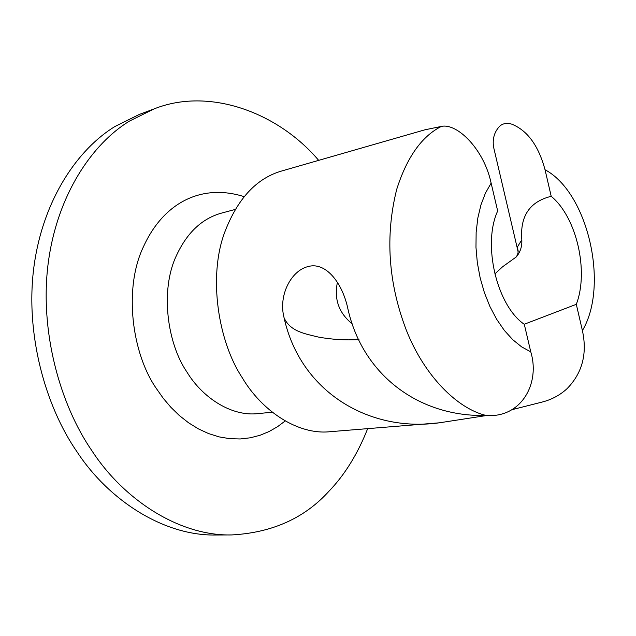 <?xml version="1.0" encoding="UTF-8"?>
<svg xmlns="http://www.w3.org/2000/svg" width="636" height="636" viewBox="0 0 636 636"><rect width="100%" height="100%" fill="white"/><g stroke="black" fill="none" stroke-linecap="round" stroke-linejoin="round"><path stroke-width="0.95" d="M318.676 160.359C277.614 111.936 208.505 86.933 153.84 109.01L139.379 114.401L114.973 126.477C78.268 148.864 43.192 198.766 34.002 266.238C24.884 333.606 45.458 406.491 77.179 452.061C109.13 500.755 164.414 536.188 216.192 535.003L231.623 534.94C272.176 532.745 304.676 518.125 329.106 491.072C344.823 474.734 357.678 453.921 367.672 428.64M153.84 109.01L129.37 121.142C92.586 143.672 57.423 194.107 48.296 262.461C39.241 330.704 60.038 404.639 91.982 450.852C124.155 500.238 179.726 536.14 231.623 534.94M358.958 339.616C345.062 340.34 331.515 339.481 318.326 337.048C305.908 333.916 290.255 331.777 284.077 317.777C278.131 295.128 291.28 270.785 307.721 266.659C325.012 261.388 341.492 281.406 347.455 306.814C361.415 373.769 417.932 417.176 486.119 415.459C520.995 418.297 540.457 383.754 530.774 351.867L524.303 324.336C496.772 305.534 482.263 244.319 497.678 210.985L491.127 183.112C483.917 148.864 456.839 122.74 441.305 126.437L424.943 129.8L282.328 170.814C256.793 177.929 237.554 198.504 224.611 232.53C207.924 277.344 218.474 341.874 242.157 377.577C261.674 410.784 297.743 435.183 329.981 431.709L439.325 422.813L486.826 415.475M518.086 251.792L517.37 248.573L517.815 246.291L521.814 239.82C522.156 246.466 520.312 252.182 516.265 256.944L502.639 266.738L494.8 273.949M496.342 158.881L493.544 146.94C492.415 138.99 494.267 132.296 499.109 126.866C501.963 123.623 506.137 122.7 511.638 124.115C527.363 130.372 538.493 145.588 545.036 169.748L551.205 196.301C529.74 201.612 519.938 216.121 521.814 239.82M284.077 317.777C300.383 391.744 368.872 432.599 439.325 422.813M512.131 409.648L542.142 402.063C551.73 399.607 560.038 395.131 567.073 388.652C582.322 373.078 587.433 353.719 582.401 330.561L576.303 304.318L524.207 324.265M352.614 324.177C338.956 313.286 333.892 299.341 337.414 282.344M576.303 304.318C589.063 271.246 576.606 217.178 551.205 196.301M244.24 196.691C201.97 183.2 163.73 202.343 143.617 246.402C123.265 288.354 131.906 353.727 156.536 388.763L163.277 398.335L170.909 407.334L179.376 415.562L188.574 422.797L198.376 428.863L208.632 433.601L219.15 436.892L229.739 438.681L240.209 438.967L250.369 437.791L260.068 435.263L269.163 431.502L277.558 426.677L285.19 420.968M235.264 209.427L221.98 212.981C202.161 218.315 186.889 232.689 176.172 256.117C160.113 290.445 167.196 343.321 186.905 371.996C201.874 396.816 229.739 415.642 255.6 413.821L272.303 412.223M582.401 330.561C609.32 285.604 587.974 192.485 545.036 169.748M441.305 126.437C421.779 136.303 406.913 157.283 396.705 189.369C385.09 235.773 388.238 282.559 406.158 329.734C424.323 376.202 457.793 408.892 486.119 415.459M491.127 183.112L485.435 193.121L480.959 204.848L477.827 218.021L476.141 232.299L475.974 247.317L477.326 262.676L480.172 277.964L484.433 292.759L489.99 306.671L496.692 319.328L504.34 330.418L512.719 339.664L521.607 346.859L530.774 351.867M493.544 146.94L517.378 248.557C518.69 250.799 518.316 253.597 516.257 256.944"/></g></svg>
